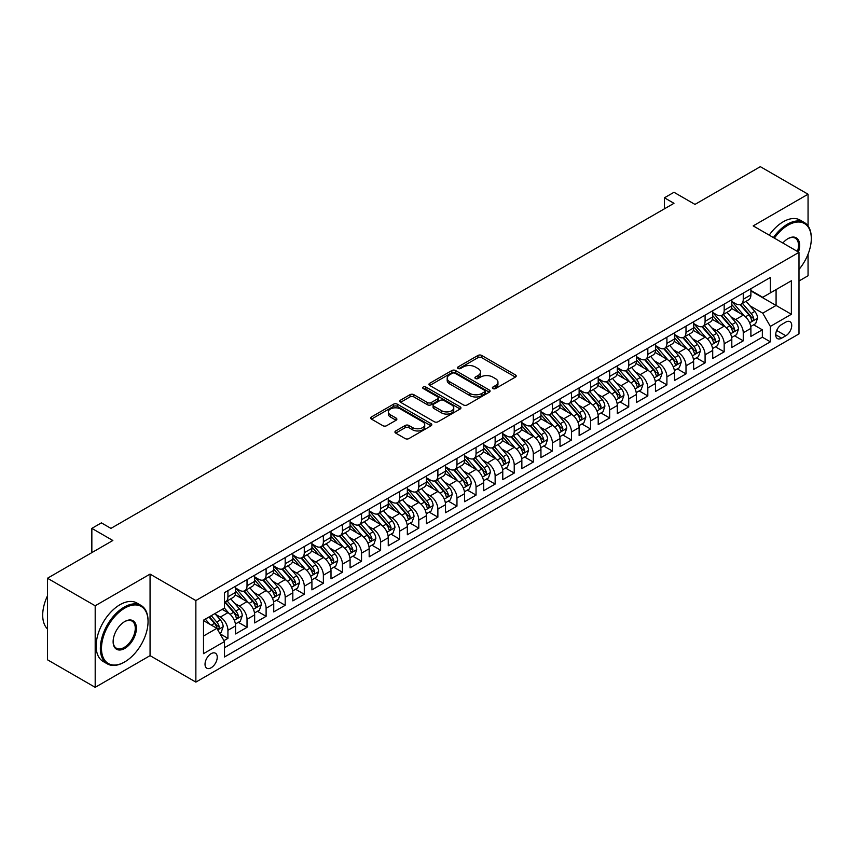<?xml version="1.0" encoding="UTF-8"?>
<svg xmlns="http://www.w3.org/2000/svg" width="854" height="854" viewBox="0 0 854 854"><rect width="100%" height="100%" fill="white"/><g stroke="black" fill="none" stroke-linecap="round" stroke-linejoin="round"><path stroke-width="1.28" d="M492.897 388.57A1.857 1.067 0 0 0 495.523 388.57L515.432 377.084A2.647 1.527 0 0 0 516.2 376.006A2.647 1.527 0 0 0 515.432 374.917L481.709 355.445A2.647 1.527 0 0 0 477.962 355.445L458.054 366.942A1.857 1.067 0 0 0 457.509 367.7A1.857 1.067 0 0 0 458.054 368.458A1.857 1.067 0 0 0 460.68 368.458L463.252 366.964A8.476 4.9 0 0 1 475.24 366.964L478.059 368.586A8.476 4.9 0 0 1 480.535 372.056A8.476 4.9 0 0 1 478.059 375.514L475.475 376.998A1.857 1.067 0 0 0 474.931 377.756A1.857 1.067 0 0 0 475.475 378.514A1.857 1.067 0 0 0 478.101 378.514L480.674 377.03A8.476 4.9 0 0 1 492.662 377.03L495.48 378.653A8.476 4.9 0 0 1 497.957 382.112A8.476 4.9 0 0 1 495.48 385.57L492.897 387.065A1.857 1.067 0 0 0 492.363 387.812A1.857 1.067 0 0 0 492.897 388.57L492.897 387.065M211.13 667.775A8.636 4.985 120 0 0 216.777 660.163A8.636 4.985 120 0 0 215.454 653.235A8.636 4.985 120 0 0 211.13 653.662A8.636 4.985 120 0 0 205.494 661.274A8.636 4.985 120 0 0 206.817 668.202A8.636 4.985 120 0 0 211.13 667.775M395.712 430.95A2.647 1.527 0 0 0 394.943 432.028A2.647 1.527 0 0 0 395.712 433.106L405.18 438.572A2.647 1.527 0 0 0 408.927 438.572L431.035 425.804A2.647 1.527 0 0 0 431.804 424.726A2.647 1.527 0 0 0 431.035 423.648L397.313 404.177A2.647 1.527 0 0 0 393.566 404.177L371.458 416.944A2.647 1.527 0 0 0 370.679 418.022A2.647 1.527 0 0 0 371.458 419.1L382.88 425.698A2.647 1.527 0 0 0 386.627 425.698L396.096 420.243A2.647 1.527 0 0 0 396.864 419.154A2.647 1.527 0 0 0 396.096 418.076L390.427 414.798A7.088 4.089 0 0 1 388.346 411.906A7.088 4.089 0 0 1 392.723 408.127A7.088 4.089 0 0 1 400.451 409.013L422.645 421.833A7.088 4.089 0 0 1 424.726 424.726A7.088 4.089 0 0 1 420.349 428.505A7.088 4.089 0 0 1 412.621 427.619L408.927 425.484A2.647 1.527 0 0 0 405.18 425.484L395.712 430.95L395.712 433.106M808.055 225.968L808.055 194.221L760.338 166.669L694.975 204.405L673.977 192.289L664.433 197.797L673.977 203.305L110.935 528.38L101.391 522.872L91.848 528.38L91.848 552.623M95.189 605.785L95.189 687.331L150.058 655.648L150.058 574.112L95.189 605.785L47.472 578.243L112.845 540.497L91.848 528.38M150.058 574.112L195.865 600.554L798.992 252.346L798.992 333.893L195.865 682.1L195.865 600.554M808.055 194.221L753.185 225.894L798.992 252.346M463.444 404.935A2.647 1.527 0 0 0 467.191 404.935L489.299 392.167A2.647 1.527 0 0 0 490.068 391.089A2.647 1.527 0 0 0 489.299 390.011L455.577 370.54A2.647 1.527 0 0 0 451.83 370.54L429.722 383.297A2.647 1.527 0 0 0 428.943 384.385A2.647 1.527 0 0 0 429.722 385.464L463.444 404.935M424 388.976A1.857 1.067 0 0 1 425.879 389.232L460.125 409.013L438.059 421.748A2.647 1.527 0 0 1 434.312 421.748L400.59 402.287L400.59 400.12A2.647 1.527 0 0 0 399.811 401.199A2.647 1.527 0 0 0 400.59 402.287M400.59 400.12L410.048 394.655A2.647 1.527 0 0 1 413.795 394.655L427.47 402.554A2.647 1.527 0 0 0 431.217 402.554L437.494 398.935A2.647 1.527 0 0 0 438.273 397.847A2.647 1.527 0 0 0 437.494 396.768L423.253 388.549A1.857 1.067 0 0 1 422.709 387.791A1.857 1.067 0 0 1 423.862 386.798A1.857 1.067 0 0 1 425.879 387.033L460.167 406.824A2.647 1.527 0 0 1 460.936 407.913A2.647 1.527 0 0 1 460.167 408.991L460.167 406.824M95.189 687.331L47.472 659.779L47.472 578.243M798.992 280.998L808.055 275.757L808.055 254.193M223.972 640.639L227.933 638.354L220.012 633.775M215.507 614.314L220.3 617.079A10.792 6.234 60 0 1 227.933 630.305L235.565 625.897L235.565 633.946L247.019 627.327L238.33 622.32M234.594 603.298L239.387 606.062A10.792 6.234 60 0 1 247.019 619.289L254.652 614.88L254.652 622.918L266.106 616.31L257.417 611.293M253.681 592.281L258.474 595.046A10.792 6.234 60 0 1 266.106 608.272L273.739 603.863L273.739 611.902L285.193 605.294L276.504 600.277M272.768 581.254L277.55 584.029A10.792 6.234 60 0 1 285.193 597.245L292.826 592.836L292.826 600.885L304.28 594.277L295.591 589.26M291.854 570.237L296.637 573.002A10.792 6.234 60 0 1 304.28 586.228L311.913 581.82L311.913 589.868L323.367 583.25L314.678 578.243M310.931 559.221L315.724 561.985A10.792 6.234 60 0 1 323.367 575.212L331 570.803L331 578.841L342.443 572.233L333.765 567.216M330.018 548.204L334.811 550.969A10.792 6.234 60 0 1 342.443 564.195L350.087 559.786L350.087 567.825L361.53 561.217L352.851 556.2M349.105 537.177L353.898 539.952A10.792 6.234 60 0 1 361.53 553.168L369.174 548.759L369.174 556.808L380.617 550.2L371.938 545.183M368.191 526.16L372.984 528.925A10.792 6.234 60 0 1 380.617 542.151L388.25 537.742L388.25 545.791L399.704 539.173L391.025 534.166M387.278 515.143L392.071 517.908A10.792 6.234 60 0 1 399.704 531.135L407.337 526.726L407.337 534.764L418.791 528.156L410.112 523.139M406.365 504.127L411.158 506.892A10.792 6.234 60 0 1 418.791 520.118L426.424 515.709L426.424 523.748L437.878 517.14L429.199 512.122M425.452 493.1L430.245 495.875A10.792 6.234 60 0 1 437.878 509.091L445.51 504.682L445.51 512.731L456.965 506.123L448.286 501.106M444.539 482.083L449.332 484.848A10.792 6.234 60 0 1 456.965 498.074L464.597 493.665L464.597 501.714L476.052 495.096L467.362 490.089M463.626 471.066L468.419 473.831A10.792 6.234 60 0 1 476.052 487.058L483.684 482.649L483.684 490.687L495.139 484.079L486.449 479.062M482.713 460.05L487.506 462.815A10.792 6.234 60 0 1 495.139 476.041L502.771 471.632L502.771 479.67L514.225 473.063L505.536 468.045M501.8 449.023L506.593 451.798A10.792 6.234 60 0 1 514.225 465.014L521.858 460.605L521.858 468.654L533.312 462.046L524.623 457.029M520.887 438.006L525.68 440.771A10.792 6.234 60 0 1 533.312 453.997L540.945 449.588L540.945 457.637L552.399 451.019L543.71 446.012M539.974 426.989L544.767 429.754A10.792 6.234 60 0 1 552.399 442.98L560.032 438.572L560.032 446.61L571.486 440.002L562.797 434.985M559.06 415.973L563.843 418.738A10.792 6.234 60 0 1 571.486 431.964L579.119 427.555L579.119 435.593L590.573 428.986L581.884 423.968M578.137 404.945L582.93 407.721A10.792 6.234 60 0 1 590.573 420.937L598.206 416.528L598.206 424.577L609.66 417.969L600.97 412.952M597.224 393.929L602.017 396.694A10.792 6.234 60 0 1 609.66 409.92L617.293 405.511L617.293 413.56L628.736 406.942L620.057 401.935M616.31 382.912L621.104 385.677A10.792 6.234 60 0 1 628.736 398.903L636.379 394.495L636.379 402.533L647.823 395.925L639.144 390.908M635.397 371.896L640.19 374.66A10.792 6.234 60 0 1 647.823 387.887L655.466 383.478L655.466 391.516L666.91 384.908L658.231 379.891M654.484 360.868L659.277 363.644A10.792 6.234 60 0 1 666.91 376.86L674.543 372.451L674.543 380.5L685.997 373.892L677.318 368.875M673.571 349.852L678.364 352.617A10.792 6.234 60 0 1 685.997 365.843L693.629 361.434L693.629 369.483L705.084 362.865L696.405 357.858M692.658 338.835L697.451 341.6A10.792 6.234 60 0 1 705.084 354.826L712.716 350.418L712.716 358.456L724.171 351.848L715.492 346.831M711.745 327.819L716.538 330.583A10.792 6.234 60 0 1 724.171 343.81L731.803 339.401L731.803 347.439L743.258 340.831L743.258 332.782A10.792 6.234 -120 0 0 735.625 319.567L730.832 316.791M734.579 335.814L743.258 340.831M235.565 625.897A10.792 6.234 -120 0 0 227.933 612.67L222.2 609.372M254.652 614.88A10.792 6.234 -120 0 0 247.019 601.654L235.213 594.843M273.739 603.863A10.792 6.234 -120 0 0 266.106 590.637L254.3 583.826M292.826 592.836A10.792 6.234 -120 0 0 285.193 579.62L273.387 572.799M311.913 581.82A10.792 6.234 -120 0 0 304.28 568.593L292.474 561.783M331 570.803A10.792 6.234 -120 0 0 323.367 557.577L311.561 550.766M350.087 559.786A10.792 6.234 -120 0 0 342.443 546.56L330.647 539.749M369.174 548.759A10.792 6.234 -120 0 0 361.53 535.543L349.734 528.722M388.25 537.742A10.792 6.234 -120 0 0 380.617 524.516L368.821 517.705M407.337 526.726A10.792 6.234 -120 0 0 399.704 513.5L387.908 506.689M426.424 515.709A10.792 6.234 -120 0 0 418.791 502.483L406.984 495.672M445.51 504.682A10.792 6.234 -120 0 0 437.878 491.466L426.071 484.645M464.597 493.665A10.792 6.234 -120 0 0 456.965 480.439L445.158 473.628M483.684 482.649A10.792 6.234 -120 0 0 476.052 469.422L464.245 462.612M502.771 471.632A10.792 6.234 -120 0 0 495.139 458.406L483.332 451.595M521.858 460.605A10.792 6.234 -120 0 0 514.225 447.389L502.419 440.568M540.945 449.588A10.792 6.234 -120 0 0 533.312 436.362L521.506 429.551M560.032 438.572A10.792 6.234 -120 0 0 552.399 425.345L540.593 418.535M579.119 427.555A10.792 6.234 -120 0 0 571.486 414.329L559.68 407.518M598.206 416.528A10.792 6.234 -120 0 0 590.573 403.312L578.766 396.491M617.293 405.511A10.792 6.234 -120 0 0 609.66 392.285L597.853 385.474M636.379 394.495A10.792 6.234 -120 0 0 628.736 381.268L616.94 374.458M655.466 383.478A10.792 6.234 -120 0 0 647.823 370.252L636.027 363.441M674.543 372.451A10.792 6.234 -120 0 0 666.91 359.235L655.114 352.414M693.629 361.434A10.792 6.234 -120 0 0 685.997 348.208L674.201 341.397M712.716 350.418A10.792 6.234 -120 0 0 705.084 337.191L693.277 330.381M731.803 339.401A10.792 6.234 -120 0 0 724.171 326.175L712.364 319.364M785.819 322.097L781.623 324.52A8.369 4.836 120 0 0 776.158 331.896A8.369 4.836 120 0 0 777.439 338.6A8.369 4.836 120 0 0 781.623 338.184L785.819 335.761A8.369 4.836 120 0 0 791.284 328.384A8.369 4.836 120 0 0 790.003 321.68A8.369 4.836 120 0 0 785.819 322.097M203.498 636.038L216.863 628.32L224.495 641.546L224.495 656.972L770.361 341.824L770.361 326.399L762.729 313.172L749.919 305.775M224.495 641.546L203.498 653.662L203.498 620.164L224.495 608.048L224.495 592.623L770.361 277.465L770.361 292.89L791.359 280.774L791.359 314.272L770.361 326.399M235.565 587.99L239.387 590.199A10.792 6.234 60 0 0 244.778 590.733L252.421 586.324A10.792 6.234 -120 0 0 254.652 581.382L254.652 575.212M254.652 576.973L258.474 579.172A10.792 6.234 60 0 0 263.865 579.706L271.497 575.308A10.792 6.234 -120 0 0 273.739 570.365L273.739 564.195M273.739 565.956L277.55 568.156A10.792 6.234 60 0 0 282.952 568.689L290.584 564.28A10.792 6.234 -120 0 0 292.826 559.338L292.826 553.168M292.826 554.929L296.637 557.139A10.792 6.234 60 0 0 302.038 557.673L309.671 553.264A10.792 6.234 -120 0 0 311.913 548.321L311.913 542.151M311.913 543.913L315.724 546.122A10.792 6.234 60 0 0 321.125 546.656L328.758 542.247A10.792 6.234 -120 0 0 331 537.305L331 531.135M331 532.896L334.811 535.095A10.792 6.234 60 0 0 340.212 535.629L347.845 531.231A10.792 6.234 -120 0 0 350.087 526.288L350.087 520.107M350.087 521.879L353.898 524.078A10.792 6.234 60 0 0 359.299 524.612L366.932 520.203A10.792 6.234 -120 0 0 369.174 515.261L369.174 509.091M369.174 510.852L372.984 513.062A10.792 6.234 60 0 0 378.386 513.596L386.019 509.187A10.792 6.234 -120 0 0 388.25 504.244L388.25 498.074M388.25 499.836L392.071 502.045A10.792 6.234 60 0 0 397.473 502.579L405.106 498.17A10.792 6.234 -120 0 0 407.337 493.228L407.337 487.058M407.337 488.819L411.158 491.018A10.792 6.234 60 0 0 416.56 491.552L424.192 487.154A10.792 6.234 -120 0 0 426.424 482.211L426.424 476.03M426.424 477.802L430.245 480.001A10.792 6.234 60 0 0 435.647 480.535L443.279 476.126A10.792 6.234 -120 0 0 445.51 471.184L445.51 465.014M445.51 466.775L449.332 468.985A10.792 6.234 60 0 0 454.734 469.519L462.366 465.11A10.792 6.234 -120 0 0 464.597 460.167L464.597 453.997M464.597 455.758L468.419 457.968A10.792 6.234 60 0 0 473.821 458.502L481.453 454.093A10.792 6.234 -120 0 0 483.684 449.151L483.684 442.98M483.684 444.742L487.506 446.941A10.792 6.234 60 0 0 492.897 447.475L500.54 443.077A10.792 6.234 -120 0 0 502.771 438.134L502.771 431.953M502.771 433.725L506.593 435.924A10.792 6.234 60 0 0 511.984 436.458L519.627 432.049A10.792 6.234 -120 0 0 521.858 427.107L521.858 420.937M521.858 422.698L525.68 424.908A10.792 6.234 60 0 0 531.071 425.441L538.703 421.033A10.792 6.234 -120 0 0 540.945 416.09L540.945 409.92M540.945 411.681L544.767 413.891A10.792 6.234 60 0 0 550.157 414.425L557.79 410.016A10.792 6.234 -120 0 0 560.032 405.074L560.032 398.903M560.032 400.665L563.843 402.864A10.792 6.234 60 0 0 569.244 403.398L576.877 398.999A10.792 6.234 -120 0 0 579.119 394.057L579.119 387.876M579.119 389.648L582.93 391.847A10.792 6.234 60 0 0 588.331 392.381L595.964 387.972A10.792 6.234 -120 0 0 598.206 383.03L598.206 376.86M598.206 378.621L602.017 380.831A10.792 6.234 60 0 0 607.418 381.364L615.051 376.956A10.792 6.234 -120 0 0 617.293 372.013L617.293 365.843M617.293 367.604L621.104 369.814A10.792 6.234 60 0 0 626.505 370.348L634.138 365.939A10.792 6.234 -120 0 0 636.379 360.996L636.379 354.826M636.379 356.588L640.19 358.787A10.792 6.234 60 0 0 645.592 359.32L653.225 354.922A10.792 6.234 -120 0 0 655.466 349.98L655.466 343.799M655.466 345.571L659.277 347.77A10.792 6.234 60 0 0 664.679 348.304L672.311 343.895A10.792 6.234 -120 0 0 674.543 338.953L674.543 332.782M674.543 334.544L678.364 336.754A10.792 6.234 60 0 0 683.766 337.287L691.398 332.879A10.792 6.234 -120 0 0 693.629 327.936L693.629 321.766M693.629 323.527L697.451 325.737A10.792 6.234 60 0 0 702.853 326.271L710.485 321.862A10.792 6.234 -120 0 0 712.716 316.919L712.716 310.749M712.716 312.511L716.538 314.71A10.792 6.234 60 0 0 721.94 315.243L729.572 310.845A10.792 6.234 -120 0 0 731.803 305.903L731.803 299.722M224.495 647.716L762.344 337.191L762.344 329.815L750.89 336.423L750.89 328.374A10.792 6.234 -120 0 0 743.258 315.158L731.451 308.337M731.803 301.494L735.625 303.693A10.792 6.234 -120 0 0 741.026 304.227A10.792 6.234 -120 0 0 743.258 299.284L743.258 293.114M741.026 304.227L748.659 299.818A10.792 6.234 -120 0 0 750.89 294.876L750.89 288.705M227.933 590.637L227.933 596.807A10.792 6.234 60 0 1 225.691 601.75A10.792 6.234 60 0 1 224.495 602.187M225.691 601.75L233.334 597.341A10.792 6.234 -120 0 0 235.565 592.398L235.565 586.228M247.019 579.62L247.019 585.791A10.792 6.234 60 0 1 244.778 590.733M266.106 568.593L266.106 574.763A10.792 6.234 60 0 1 263.865 579.706M285.193 557.577L285.193 563.747A10.792 6.234 60 0 1 282.952 568.689M304.28 546.56L304.28 552.73A10.792 6.234 60 0 1 302.038 557.673M323.367 535.543L323.367 541.714A10.792 6.234 60 0 1 321.125 546.656M342.443 524.516L342.443 530.686A10.792 6.234 60 0 1 340.212 535.629M361.53 513.5L361.53 519.67A10.792 6.234 60 0 1 359.299 524.612M380.617 502.483L380.617 508.653A10.792 6.234 60 0 1 378.386 513.596M399.704 491.466L399.704 497.636A10.792 6.234 60 0 1 397.473 502.579M418.791 480.439L418.791 486.609A10.792 6.234 60 0 1 416.56 491.552M437.878 469.422L437.878 475.593A10.792 6.234 60 0 1 435.647 480.535M456.965 458.406L456.965 464.576A10.792 6.234 60 0 1 454.734 469.519M476.052 447.389L476.052 453.559A10.792 6.234 60 0 1 473.821 458.502M495.139 436.362L495.139 442.532A10.792 6.234 60 0 1 492.897 447.475M514.225 425.345L514.225 431.516A10.792 6.234 60 0 1 511.984 436.458M533.312 414.329L533.312 420.499A10.792 6.234 60 0 1 531.071 425.441M552.399 403.312L552.399 409.482A10.792 6.234 60 0 1 550.157 414.425M571.486 392.285L571.486 398.455A10.792 6.234 60 0 1 569.244 403.398M590.573 381.268L590.573 387.438A10.792 6.234 60 0 1 588.331 392.381M609.66 370.252L609.66 376.422A10.792 6.234 60 0 1 607.418 381.364M628.736 359.235L628.736 365.405A10.792 6.234 60 0 1 626.505 370.348M647.823 348.208L647.823 354.378A10.792 6.234 60 0 1 645.592 359.32M666.91 337.191L666.91 343.361A10.792 6.234 60 0 1 664.679 348.304M685.997 326.175L685.997 332.345A10.792 6.234 60 0 1 683.766 337.287M705.084 315.158L705.084 321.328A10.792 6.234 60 0 1 702.853 326.271M724.171 304.131L724.171 310.301A10.792 6.234 60 0 1 721.94 315.243M724.171 343.81L724.171 351.848M705.084 354.826L705.084 362.865M685.997 365.843L685.997 373.892M666.91 376.86L666.91 384.908M647.823 387.887L647.823 395.925M628.736 398.903L628.736 406.942M609.66 409.92L609.66 417.969M590.573 420.937L590.573 428.986M571.486 431.964L571.486 440.002M552.399 442.98L552.399 451.019M533.312 453.997L533.312 462.046M514.225 465.014L514.225 473.063M495.139 476.041L495.139 484.079M476.052 487.058L476.052 495.096M456.965 498.074L456.965 506.123M437.878 509.091L437.878 517.14M418.791 520.118L418.791 528.156M399.704 531.135L399.704 539.173M380.617 542.151L380.617 550.2M361.53 553.168L361.53 561.217M342.443 564.195L342.443 572.233M323.367 575.212L323.367 583.25M304.28 586.228L304.28 594.277M285.193 597.245L285.193 605.294M266.106 608.272L266.106 616.31M247.019 619.289L247.019 627.327M227.933 630.305L227.933 638.354M216.863 628.32L203.498 620.612M762.729 313.172L776.083 305.454L776.083 289.591L791.359 280.774M750.89 290.915L791.359 314.272M750.89 290.467L762.729 297.299L770.361 292.89M150.058 655.648L195.865 682.1M664.433 197.797L664.433 208.814M753.655 324.798L762.344 329.815M762.344 337.191L770.361 341.824M493.644 388.837L495.48 387.78A8.476 4.9 0 0 0 497.957 384.311L497.957 382.112M480.535 372.056L480.535 374.255A8.476 4.9 0 0 1 478.059 377.714L476.222 378.781M515.389 377.105L481.709 357.655A2.647 1.527 0 0 0 477.962 357.655L458.801 368.714M489.257 392.189L455.577 372.739A2.647 1.527 0 0 0 451.83 372.739L429.754 385.485M484.613 391.847A1.857 1.067 0 0 0 485.157 391.089A1.857 1.067 0 0 0 484.613 390.331L455.011 373.241A1.857 1.067 0 0 0 452.385 373.241L449.674 374.81A8.476 4.9 0 0 0 447.186 378.269A8.476 4.9 0 0 0 449.674 381.738L469.903 393.416A8.476 4.9 0 0 0 481.891 393.416L484.613 391.847L484.613 394.046A1.857 1.067 0 0 0 485.157 393.288L485.157 391.089M447.186 378.269L447.186 380.478A8.476 4.9 0 0 0 449.674 383.937L449.674 381.738M484.613 394.046L481.891 395.615A8.476 4.9 0 0 1 469.903 395.615L449.674 383.937M400.622 402.309L410.048 396.864L410.048 394.655M438.273 397.847L438.273 400.056A2.647 1.527 0 0 1 437.494 401.134L431.217 404.753A2.647 1.527 0 0 1 427.47 404.753L413.795 396.864A2.647 1.527 0 0 0 410.048 396.864M441.667 410.742A7.088 4.089 0 0 0 449.385 411.639A7.088 4.089 0 0 0 453.762 407.849A7.088 4.089 0 0 0 451.681 404.956L443.866 400.441A2.647 1.527 0 0 0 440.12 400.441L433.843 404.07A2.647 1.527 0 0 0 433.063 405.148A2.647 1.527 0 0 0 433.843 406.226L441.667 410.742L441.667 412.952A7.088 4.089 0 0 0 449.385 413.838A7.088 4.089 0 0 0 453.762 410.059L453.762 407.849M433.063 405.148L433.063 407.358A2.647 1.527 0 0 0 433.843 408.436L433.843 406.226M441.667 412.952L433.843 408.436M424.726 424.726L424.726 426.936A7.088 4.089 0 0 1 420.349 430.715A7.088 4.089 0 0 1 412.621 429.829L408.927 427.683A2.647 1.527 0 0 0 405.18 427.683L395.754 433.127M388.346 411.906L388.346 414.115A7.088 4.089 0 0 0 390.427 417.008L390.427 414.798M396.053 420.264L390.427 417.008M430.992 425.826L397.313 406.376A2.647 1.527 0 0 0 393.566 406.376L371.49 419.122M750.73 326.484L755.662 323.634L757.573 318.126A7.152 4.131 -120 0 0 754.787 311.411L746.065 301.313M744.314 315.852L733.981 303.875A20.645 11.924 -120 0 0 731.803 301.611M738.646 312.489L732.86 305.796A17.144 9.896 -120 0 0 731.803 304.643M740.044 304.622L748.873 314.827A7.152 4.131 60 0 1 751.424 319.759C752.491 321.2 753.26 320.752 753.708 318.435A7.152 4.131 -120 0 0 751.157 313.503L742.436 303.405M740.567 304.451L750.047 315.425A3.64 2.103 60 0 1 750.965 316.845L753.708 318.435M751.424 319.759L751.936 320.602M798.992 269.448A32.932 19.012 120 0 0 811.3 238.629A32.932 19.012 120 0 0 788.018 225.178A32.932 19.012 120 0 0 774.386 238.138M773.404 237.572A33.744 19.482 -60 0 1 787.441 224.186A33.744 19.482 -60 0 1 804.308 222.52A33.744 19.482 -60 0 1 811.3 237.967A33.744 19.482 -60 0 1 811.3 238.298M782.84 243.016A16.461 9.511 -60 0 1 788.018 238.629L788.018 238.629A16.461 9.511 -60 0 1 798.447 252.026M769.208 235.149A33.744 19.482 -60 0 1 783.246 221.762A33.744 19.482 -60 0 1 800.113 220.097L804.308 222.52M797.444 251.45A15.66 9.042 120 0 0 795.266 238.181A15.66 9.042 120 0 0 787.73 238.8M124.769 661.882A32.932 19.012 120 0 0 124.769 661.871A32.932 19.012 120 0 0 148.052 621.541A32.932 19.012 120 0 0 124.769 608.101A32.932 19.012 120 0 0 101.487 648.432A32.932 19.012 120 0 0 124.769 661.882L124.193 662.202A33.744 19.482 -60 0 1 107.326 663.878A33.744 19.482 -60 0 1 102.16 636.838A33.744 19.482 -60 0 1 124.193 607.109A33.744 19.482 -60 0 1 141.07 605.443A33.744 19.482 -60 0 1 148.052 620.879A33.744 19.482 -60 0 1 148.052 621.221M124.769 648.432A16.461 9.511 -60 0 1 113.123 641.706A16.461 9.511 -60 0 1 124.769 621.541L124.769 621.541A16.461 9.511 -60 0 1 136.416 628.266A16.461 9.511 -60 0 1 124.769 648.432M113.134 641.375A15.66 9.042 120 0 0 116.368 648.218A15.66 9.042 120 0 0 124.193 647.439A15.66 9.042 120 0 0 134.43 633.647A15.66 9.042 120 0 0 132.028 621.104A15.66 9.042 120 0 0 124.481 621.712M107.326 663.878L103.131 661.455A33.744 19.482 -60 0 1 97.954 634.415A33.744 19.482 -60 0 1 119.998 604.685A33.744 19.482 -60 0 1 136.864 603.02L141.07 605.443M47.472 628.928A33.744 19.482 -60 0 1 47.472 595.868M731.643 337.501L736.575 334.661L738.486 329.153A7.152 4.131 -120 0 0 735.7 322.428L726.978 312.34M725.227 326.868L714.894 314.902A20.645 11.924 -120 0 0 712.716 312.628M719.559 323.517L713.773 316.813A17.144 9.896 -120 0 0 712.716 315.66M720.968 315.638L729.786 325.844A7.152 4.131 60 0 1 732.337 330.776C733.405 332.217 734.173 331.768 734.621 329.452A7.152 4.131 -120 0 0 732.07 324.531L723.349 314.432M721.481 315.468L730.96 326.441A3.64 2.103 60 0 1 731.878 327.872L734.621 329.452M732.337 330.776L732.849 331.619M712.556 348.528L717.488 345.678L719.399 340.17A7.152 4.131 -120 0 0 716.613 333.455L707.891 323.356M706.151 337.896L695.807 325.918A20.645 11.924 -120 0 0 693.629 323.645M700.472 334.533L694.686 327.829A17.144 9.896 -120 0 0 693.629 326.687M701.881 326.655L710.699 336.871A7.152 4.131 60 0 1 713.25 341.792C714.318 343.233 715.086 342.796 715.535 340.468A7.152 4.131 -120 0 0 712.983 335.547L704.262 325.449M702.394 326.484L711.873 337.458A3.64 2.103 60 0 1 712.791 338.889L715.535 340.468M713.25 341.792L713.763 342.646M693.469 359.545L698.401 356.694L700.312 351.186A7.152 4.131 -120 0 0 697.526 344.472L688.804 334.373M687.064 348.912L676.72 336.935A20.645 11.924 -120 0 0 674.543 334.661M681.385 345.55L675.599 338.857A17.144 9.896 -120 0 0 674.543 337.704M682.794 337.672L691.612 347.888A7.152 4.131 60 0 1 694.163 352.819C695.241 354.25 695.999 353.812 696.448 351.496A7.152 4.131 -120 0 0 693.896 346.564L685.186 336.465M683.307 337.511L692.786 348.485A3.64 2.103 60 0 1 693.704 349.905L696.448 351.496M694.163 352.819L694.686 353.663M674.382 370.561L679.314 367.722L681.225 362.203A7.152 4.131 -120 0 0 678.439 355.488L669.717 345.39M667.977 359.929L657.633 347.952A20.645 11.924 -120 0 0 655.466 345.689M662.298 356.566L656.512 349.873A17.144 9.896 -120 0 0 655.466 348.72M663.707 348.699L672.525 358.904A7.152 4.131 60 0 1 675.076 363.836C676.154 365.277 676.912 364.829 677.361 362.512A7.152 4.131 -120 0 0 674.82 357.58L666.099 347.493M664.22 348.528L673.699 359.502A3.64 2.103 60 0 1 674.617 360.922L677.361 362.512M675.076 363.836L675.599 364.679M655.306 381.589L660.238 378.738L662.138 373.23A7.152 4.131 -120 0 0 659.352 366.505L650.631 356.417M648.891 370.946L638.546 358.979A20.645 11.924 -120 0 0 636.379 356.705M643.211 367.594L637.436 360.89A17.144 9.896 -120 0 0 636.379 359.737M644.621 359.715L653.438 369.921A7.152 4.131 60 0 1 655.989 374.853C657.068 376.294 657.826 375.845 658.285 373.529A7.152 4.131 -120 0 0 655.733 368.608L647.012 358.509M645.133 359.545L654.612 370.519A3.64 2.103 60 0 1 655.53 371.949L658.285 373.529M655.989 374.853L656.512 375.696M636.219 392.605L641.151 389.755L643.051 384.247A7.152 4.131 -120 0 0 640.265 377.532L631.544 367.433M629.804 381.973L619.46 369.995A20.645 11.924 -120 0 0 617.293 367.722M624.125 378.61L618.349 371.906A17.144 9.896 -120 0 0 617.293 370.764M625.534 370.732L634.351 380.948A7.152 4.131 60 0 1 636.903 385.869C637.981 387.31 638.739 386.873 639.198 384.546A7.152 4.131 -120 0 0 636.646 379.624L627.925 369.526M626.046 370.561L635.525 381.535A3.64 2.103 60 0 1 636.443 382.966L639.198 384.546M636.903 385.869L637.426 386.723M617.132 403.622L622.064 400.772L623.964 395.263A7.152 4.131 -120 0 0 621.178 388.549L612.467 378.45M610.717 392.989L600.373 381.012A20.645 11.924 -120 0 0 598.206 378.738M605.048 389.627L599.262 382.934A17.144 9.896 -120 0 0 598.206 381.781M606.447 381.749L615.264 391.965A7.152 4.131 60 0 1 617.816 396.896C618.894 398.327 619.652 397.889 620.111 395.573A7.152 4.131 -120 0 0 617.559 390.641L608.838 380.542M606.97 381.589L616.439 392.562A3.64 2.103 60 0 1 617.357 393.982L620.111 395.573M617.816 396.896L618.339 397.74M598.046 414.638L602.977 411.799L604.878 406.28A7.152 4.131 -120 0 0 602.102 399.565L593.381 389.467M591.63 404.006L581.286 392.029A20.645 11.924 -120 0 0 579.119 389.766M585.961 400.643L580.176 393.95A17.144 9.896 -120 0 0 579.119 392.797M587.36 392.776L596.177 402.981A7.152 4.131 60 0 1 598.729 407.913C599.807 409.354 600.565 408.906 601.024 406.589A7.152 4.131 -120 0 0 598.473 401.658L589.751 391.57M587.883 392.605L597.352 403.579A3.64 2.103 60 0 1 598.27 404.999L601.024 406.589M598.729 407.913L599.252 408.756M578.959 425.666L583.89 422.815L585.801 417.307A7.152 4.131 -120 0 0 583.015 410.582L574.294 400.494M572.543 415.023L562.199 403.056A20.645 11.924 -120 0 0 560.032 400.782M566.875 411.671L561.089 404.967A17.144 9.896 -120 0 0 560.032 403.814M568.273 403.793L577.091 413.998A7.152 4.131 60 0 1 579.642 418.93C580.72 420.371 581.478 419.922 581.937 417.606A7.152 4.131 -120 0 0 579.386 412.685L570.664 402.586M568.796 403.622L578.265 414.596A3.64 2.103 60 0 1 579.193 416.026L581.937 417.606M579.642 418.93L580.165 419.773M559.872 436.682L564.804 433.832L566.714 428.324A7.152 4.131 -120 0 0 563.928 421.609L555.207 411.511M553.456 426.05L543.112 414.073A20.645 11.924 -120 0 0 540.945 411.799M547.788 422.687L542.002 415.983A17.144 9.896 -120 0 0 540.945 414.841M549.186 414.809L558.004 425.025A7.152 4.131 60 0 1 560.555 429.946C561.633 431.387 562.402 430.95 562.85 428.623A7.152 4.131 -120 0 0 560.299 423.701L551.577 413.603M549.709 414.638L559.189 425.612A3.64 2.103 60 0 1 560.107 427.043L562.85 428.623M560.555 429.946L561.078 430.8M540.785 447.699L545.717 444.849L547.627 439.34A7.152 4.131 -120 0 0 544.841 432.626L536.12 422.527M534.369 437.067L524.025 425.089A20.645 11.924 -120 0 0 521.858 422.815M528.701 433.704L522.915 427.011A17.144 9.896 -120 0 0 521.858 425.858M530.099 425.826L538.917 436.042A7.152 4.131 60 0 1 541.468 440.974C542.546 442.404 543.315 441.966 543.763 439.65A7.152 4.131 -120 0 0 541.212 434.718L532.49 424.619M530.622 425.666L540.102 436.64A3.64 2.103 60 0 1 541.02 438.059L543.763 439.65M541.468 440.974L541.991 441.817M521.698 458.715L526.63 455.876L528.541 450.357A7.152 4.131 -120 0 0 525.754 443.642L517.033 433.544M515.282 448.083L504.938 436.106A20.645 11.924 -120 0 0 502.771 433.843M509.614 444.72L503.828 438.027A17.144 9.896 -120 0 0 502.771 436.874M511.012 436.853L519.84 447.058A7.152 4.131 60 0 1 522.381 451.99C523.459 453.431 524.228 452.983 524.676 450.666A7.152 4.131 -120 0 0 522.125 445.735L513.403 435.647M511.535 436.682L521.015 447.656A3.64 2.103 60 0 1 521.933 449.076L524.676 450.666M522.381 451.99L522.904 452.833M502.611 469.743L507.543 466.892L509.454 461.384A7.152 4.131 -120 0 0 506.668 454.659L497.946 444.571M496.195 459.1L485.851 447.133A20.645 11.924 -120 0 0 483.684 444.859M490.527 455.748L484.741 449.044A17.144 9.896 -120 0 0 483.684 447.891M491.925 447.87L500.754 458.075A7.152 4.131 60 0 1 503.294 463.007C504.372 464.448 505.141 464 505.589 461.683A7.152 4.131 -120 0 0 503.038 456.762L494.317 446.663M492.448 447.699L501.928 458.673A3.64 2.103 60 0 1 502.846 460.103L505.589 461.683M503.294 463.007L503.817 463.85M483.524 480.759L488.456 477.909L490.367 472.401A7.152 4.131 -120 0 0 487.581 465.686L478.859 455.588M477.108 470.127L466.775 458.15A20.645 11.924 -120 0 0 464.597 455.876M471.44 466.764L465.654 460.06A17.144 9.896 -120 0 0 464.597 458.918M472.838 458.886L481.667 469.102A7.152 4.131 60 0 1 484.218 474.023C485.285 475.464 486.054 475.027 486.502 472.7A7.152 4.131 -120 0 0 483.951 467.778L475.23 457.68M473.362 458.715L482.841 469.689A3.64 2.103 60 0 1 483.759 471.12L486.502 472.7M484.218 474.023L484.73 474.877M464.437 491.776L469.369 488.926L471.28 483.417A7.152 4.131 -120 0 0 468.494 476.703L459.772 466.604M458.022 481.144L447.688 469.166A20.645 11.924 -120 0 0 445.51 466.892M452.353 477.781L446.567 471.088A17.144 9.896 -120 0 0 445.51 469.935M453.752 469.903L462.58 480.119A7.152 4.131 60 0 1 465.131 485.051C466.199 486.481 466.967 486.043 467.416 483.727A7.152 4.131 -120 0 0 464.864 478.795L456.143 468.697M454.275 469.743L463.754 480.717A3.64 2.103 60 0 1 464.672 482.136L467.416 483.727M465.131 485.051L465.643 485.894M445.35 502.792L450.282 499.953L452.193 494.434A7.152 4.131 -120 0 0 449.407 487.719L440.685 477.621M438.935 492.16L428.601 480.183A20.645 11.924 -120 0 0 426.424 477.92M433.266 488.798L427.48 482.104A17.144 9.896 -120 0 0 426.424 480.951M434.675 480.93L443.493 491.135A7.152 4.131 60 0 1 446.044 496.067C447.112 497.508 447.88 497.06 448.329 494.744A7.152 4.131 -120 0 0 445.777 489.812L437.056 479.724M435.188 480.759L444.667 491.733A3.64 2.103 60 0 1 445.585 493.153L448.329 494.744M446.044 496.067L446.557 496.911M426.263 513.82L431.195 510.97L433.106 505.461A7.152 4.131 -120 0 0 430.32 498.736L421.598 488.648M419.858 503.177L409.514 491.21A20.645 11.924 -120 0 0 407.337 488.936M414.179 499.825L408.393 493.121A17.144 9.896 -120 0 0 407.337 491.968M415.588 491.947L424.406 502.152A7.152 4.131 60 0 1 426.957 507.084C428.025 508.525 428.793 508.087 429.242 505.76A7.152 4.131 -120 0 0 426.69 500.839L417.98 490.74M416.101 491.776L425.58 502.75A3.64 2.103 60 0 1 426.498 504.18L429.242 505.76M426.957 507.084L427.48 507.927M407.177 524.836L412.108 521.986L414.019 516.478A7.152 4.131 -120 0 0 411.233 509.763L402.512 499.665M400.772 514.204L390.427 502.227A20.645 11.924 -120 0 0 388.25 499.953M395.092 510.841L389.307 504.138A17.144 9.896 -120 0 0 388.25 502.995M396.502 502.963L405.319 513.179A7.152 4.131 60 0 1 407.87 518.1C408.949 519.542 409.706 519.104 410.155 516.777A7.152 4.131 -120 0 0 407.604 511.856L398.893 501.757M397.014 502.792L406.493 513.766A3.64 2.103 60 0 1 407.411 515.197L410.155 516.777M407.87 518.1L408.393 518.954M388.09 535.853L393.021 533.003L394.932 527.494A7.152 4.131 -120 0 0 392.146 520.78L383.425 510.681M381.685 525.221L371.341 513.243A20.645 11.924 -120 0 0 369.174 510.97M376.006 521.858L370.22 515.165A17.144 9.896 -120 0 0 369.174 514.012M377.415 513.98L386.232 524.196A7.152 4.131 60 0 1 388.783 529.128C389.862 530.558 390.62 530.12 391.068 527.804A7.152 4.131 -120 0 0 388.527 522.872L379.806 512.774M377.927 513.82L387.406 524.794A3.64 2.103 60 0 1 388.324 526.213L391.068 527.804M388.783 529.128L389.307 529.971M369.013 546.87L373.945 544.03L375.845 538.511A7.152 4.131 -120 0 0 373.059 531.796L364.338 521.698M362.598 536.237L352.254 524.26A20.645 11.924 -120 0 0 350.087 521.997M356.919 532.875L351.143 526.181A17.144 9.896 -120 0 0 350.087 525.029M358.328 525.007L367.145 535.212A7.152 4.131 60 0 1 369.697 540.144C370.775 541.585 371.533 541.137 371.992 538.821A7.152 4.131 -120 0 0 369.44 533.889L360.719 523.801M358.84 524.836L368.32 535.81A3.64 2.103 60 0 1 369.238 537.23L371.992 538.821M369.697 540.144L370.22 540.988M349.926 557.897L354.858 555.047L356.758 549.538A7.152 4.131 -120 0 0 353.972 542.813L345.262 532.725M343.511 547.254L333.167 535.287A20.645 11.924 -120 0 0 331 533.013M337.842 543.902L332.057 537.198A17.144 9.896 -120 0 0 331 536.045M339.241 536.024L348.058 546.229A7.152 4.131 60 0 1 350.61 551.161C351.688 552.602 352.446 552.164 352.905 549.837A7.152 4.131 -120 0 0 350.353 544.916L341.632 534.817M339.753 535.853L349.233 546.827A3.64 2.103 60 0 1 350.151 548.257L352.905 549.837M350.61 551.161L351.133 552.015M330.84 568.913L335.771 566.063L337.672 560.555A7.152 4.131 -120 0 0 334.885 553.84L326.175 543.742M324.424 558.281L314.08 546.304A20.645 11.924 -120 0 0 311.913 544.03M318.755 554.919L312.97 548.215A17.144 9.896 -120 0 0 311.913 547.072M320.154 547.04L328.971 557.256A7.152 4.131 60 0 1 331.523 562.178C332.601 563.619 333.359 563.181 333.818 560.854A7.152 4.131 -120 0 0 331.267 555.933L322.545 545.834M320.677 546.87L330.146 557.843A3.64 2.103 60 0 1 331.064 559.274L333.818 560.854M331.523 562.178L332.046 563.032M311.753 579.93L316.685 577.08L318.585 571.572A7.152 4.131 -120 0 0 315.809 564.857L307.088 554.758M305.337 569.298L294.993 557.32A20.645 11.924 -120 0 0 292.826 555.057M299.669 565.935L293.883 559.242A17.144 9.896 -120 0 0 292.826 558.089M301.067 558.057L309.885 568.273A7.152 4.131 60 0 1 312.436 573.205C313.514 574.635 314.272 574.198 314.731 571.881A7.152 4.131 -120 0 0 312.18 566.949L303.458 556.851M301.59 557.897L311.059 568.871A3.64 2.103 60 0 1 311.977 570.291L314.731 571.881M312.436 573.205L312.959 574.048M292.666 590.947L297.598 588.107L299.508 582.588A7.152 4.131 -120 0 0 296.722 575.874L288.001 565.775M286.25 580.314L275.906 568.337A20.645 11.924 -120 0 0 273.739 566.074M280.582 576.952L274.796 570.259A17.144 9.896 -120 0 0 273.739 569.106M281.98 569.084L290.798 579.29A7.152 4.131 60 0 1 293.349 584.221C294.427 585.663 295.185 585.214 295.644 582.898A7.152 4.131 -120 0 0 293.093 577.966L284.371 567.878M282.503 568.913L291.983 579.887A3.64 2.103 60 0 1 292.901 581.307L295.644 582.898M293.349 584.221L293.872 585.065M273.579 601.974L278.511 599.124L280.422 593.615A7.152 4.131 -120 0 0 277.635 586.89L268.914 576.802M267.163 591.331L256.819 579.364A20.645 11.924 -120 0 0 254.652 577.091M261.495 587.979L255.709 581.275A17.144 9.896 -120 0 0 254.652 580.122M262.893 580.101L271.711 590.306A7.152 4.131 60 0 1 274.262 595.238C275.34 596.679 276.109 596.241 276.557 593.914A7.152 4.131 -120 0 0 274.006 588.993L265.284 578.895M263.416 579.93L272.896 590.904A3.64 2.103 60 0 1 273.814 592.334L276.557 593.914M274.262 595.238L274.785 596.092M254.492 612.991L259.424 610.14L261.335 604.632A7.152 4.131 -120 0 0 258.548 597.917L249.827 587.819M248.076 602.358L237.732 590.381A20.645 11.924 -120 0 0 235.565 588.107M242.408 598.996L236.622 592.292A17.144 9.896 -120 0 0 235.565 591.149M243.806 591.117L252.624 601.333A7.152 4.131 60 0 1 255.175 606.255C256.253 607.696 257.022 607.258 257.47 604.931A7.152 4.131 -120 0 0 254.919 600.01L246.198 589.911M244.329 590.947L253.809 601.921A3.64 2.103 60 0 1 254.727 603.351L257.47 604.931M255.175 606.255L255.698 607.109M235.405 624.007L240.337 621.157L242.248 615.649A7.152 4.131 -120 0 0 239.462 608.934L230.74 598.835M228.989 613.375L224.431 608.091M223.321 610.012L222.574 609.158M224.719 602.134L233.548 612.35A7.152 4.131 60 0 1 236.088 617.282C237.166 618.712 237.935 618.275 238.383 615.958A7.152 4.131 -120 0 0 235.832 611.026L227.111 600.928M225.242 601.974L234.722 612.948A3.64 2.103 60 0 1 235.64 614.368L238.383 615.958M236.088 617.282L236.611 618.125M219.627 633.113L221.25 632.184L223.161 626.665A7.152 4.131 -120 0 0 220.375 619.951L214.888 613.599M209.764 624.221L205.344 619.107M204.234 621.029L203.498 620.185M208.963 617.015L214.461 623.367A7.152 4.131 60 0 1 217.012 628.298C218.08 629.74 218.848 629.291 219.297 626.975A7.152 4.131 -120 0 0 216.745 622.043L211.258 615.691M209.411 616.759L215.635 623.964A3.64 2.103 60 0 1 216.553 625.384L219.297 626.975M217.012 628.298L217.524 629.142M220.3 617.079L227.933 612.67M239.387 606.062L247.019 601.654M258.474 595.046L266.106 590.637M277.55 584.029L285.193 579.62M296.637 573.002L304.28 568.593M315.724 561.985L323.367 557.577M334.811 550.969L342.443 546.56M353.898 539.952L361.53 535.543M372.984 528.925L380.617 524.516M392.071 517.908L399.704 513.5M411.158 506.892L418.791 502.483M430.245 495.875L437.878 491.466M449.332 484.848L456.965 480.439M468.419 473.831L476.052 469.422M487.506 462.815L495.139 458.406M506.593 451.798L514.225 447.389M525.68 440.771L533.312 436.362M544.767 429.754L552.399 425.345M563.843 418.738L571.486 414.329M582.93 407.721L590.573 403.312M602.017 396.694L609.66 392.285M621.104 385.677L628.736 381.268M640.19 374.66L647.823 370.252M659.277 363.644L666.91 359.235M678.364 352.617L685.997 348.208M697.451 341.6L705.084 337.191M716.538 330.583L724.171 326.175M735.625 319.567L743.258 315.158M743.258 299.284L750.89 294.876M227.933 596.807L235.565 592.398M247.019 585.791L254.652 581.382M266.106 574.763L273.739 570.365M285.193 563.747L292.826 559.338M304.28 552.73L311.913 548.321M323.367 541.714L331 537.305M342.443 530.686L350.087 526.288M361.53 519.67L369.174 515.261M380.617 508.653L388.25 504.244M399.704 497.636L407.337 493.228M418.791 486.609L426.424 482.211M437.878 475.593L445.51 471.184M456.965 464.576L464.597 460.167M476.052 453.559L483.684 449.151M495.139 442.532L502.771 438.134M514.225 431.516L521.858 427.107M533.312 420.499L540.945 416.09M552.399 409.482L560.032 405.074M571.486 398.455L579.119 394.057M590.573 387.438L598.206 383.03M609.66 376.422L617.293 372.013M628.736 365.405L636.379 360.996M647.823 354.378L655.466 349.98M666.91 343.361L674.543 338.953M685.997 332.345L693.629 327.936M705.084 321.328L712.716 316.919M724.171 310.301L731.803 305.903M743.258 332.782L750.89 328.374M776.67 330.477L785.819 335.761M775.71 334.768L781.623 338.184M495.48 387.78L495.48 385.57M475.475 378.514L475.475 376.998M478.059 377.714L478.059 375.514M458.054 368.458L458.054 366.942M477.962 357.655L477.962 355.445M481.709 357.655L481.709 355.445M515.432 377.084L515.432 374.917M429.722 385.464L429.722 383.297M451.83 372.739L451.83 370.54M455.577 372.739L455.577 370.54M489.299 392.167L489.299 390.011M469.903 395.615L469.903 393.416M481.891 395.615L481.891 393.416M413.795 396.864L413.795 394.655M427.47 404.753L427.47 402.554M431.217 404.753L431.217 402.554M437.494 401.134L437.494 398.935M425.879 389.232L425.879 387.033M405.18 427.683L405.18 425.484M408.927 427.683L408.927 425.484M412.621 429.829L412.621 427.619M396.096 420.243L396.096 418.076M371.458 419.1L371.458 416.944M393.566 406.376L393.566 404.177M397.313 406.376L397.313 404.177M431.035 425.804L431.035 423.648M749.641 322.823L757.53 318.264M733.981 303.875L734.963 303.309M751.157 313.503L754.787 311.411M745.457 316.802L748.873 314.827M730.554 333.839L738.443 329.292M714.894 314.902L715.876 314.325M732.07 324.531L735.7 322.428M726.37 327.819L729.786 325.844M711.467 344.856L719.356 340.308M695.807 325.918L696.789 325.353M712.983 335.547L716.613 333.455M707.283 338.835L710.699 336.871M692.38 355.872L700.269 351.325M676.72 336.935L677.702 336.369M693.896 346.564L697.526 344.472M688.196 349.852L691.612 347.888M673.294 366.9L681.182 362.342M657.633 347.952L658.615 347.386M674.82 357.58L678.439 355.488M669.109 360.879L672.525 358.904M654.207 377.916L662.096 373.369M638.546 358.979L639.529 358.402M655.733 368.608L659.352 366.505M650.022 371.896L653.438 369.921M635.12 388.933L643.009 384.385M619.46 369.995L620.442 369.43M636.646 379.624L640.265 377.532M630.946 382.912L634.351 380.948M616.033 399.95L623.922 395.402M600.373 381.012L601.355 380.446M617.559 390.641L621.178 388.549M611.859 393.929L615.264 391.965M596.957 410.977L604.835 406.419M581.286 392.029L582.268 391.463M598.473 401.658L602.102 399.565M592.772 404.956L596.177 402.981M577.87 421.993L585.748 417.446M562.199 403.056L563.181 402.48M579.386 412.685L583.015 410.582M573.685 415.973L577.091 413.998M558.783 433.01L566.661 428.462M543.112 414.073L544.094 413.507M560.299 423.701L563.928 421.609M554.598 426.989L558.004 425.025M539.696 444.027L547.574 439.479M524.025 425.089L525.007 424.523M541.212 434.718L544.841 432.626M535.511 438.006L538.917 436.042M520.609 455.054L528.487 450.496M504.938 436.106L505.92 435.54M522.125 445.735L525.754 443.642M516.424 449.033L519.84 447.058M501.522 466.07L509.4 461.523M485.851 447.133L486.844 446.557M503.038 456.762L506.668 454.659M497.338 460.05L500.754 458.075M482.435 477.087L490.313 472.54M466.775 458.15L467.757 457.584M483.951 467.778L487.581 465.686M478.251 471.066L481.667 469.102M463.348 488.104L471.237 483.556M447.688 469.166L448.67 468.6M464.864 478.795L468.494 476.703M459.164 482.083L462.58 480.119M444.261 499.131L452.15 494.573M428.601 480.183L429.583 479.617M445.777 489.812L449.407 487.719M440.077 493.11L443.493 491.135M425.175 510.148L433.063 505.6M409.514 491.21L410.496 490.634M426.69 500.839L430.32 498.736M420.99 504.127L424.406 502.152M406.088 521.164L413.976 516.617M390.427 502.227L391.41 501.661M407.604 511.856L411.233 509.763M401.903 515.143L405.319 513.179M387.001 532.181L394.89 527.633M371.341 513.243L372.323 512.678M388.527 522.872L392.146 520.78M382.816 526.16L386.232 524.196M367.914 543.208L375.803 538.65M352.254 524.26L353.236 523.694M369.44 533.889L373.059 531.796M363.74 537.187L367.145 535.212M348.827 554.225L356.716 549.677M333.167 535.287L334.149 534.711M350.353 544.916L353.972 542.813M344.653 548.204L348.058 546.229M329.74 565.241L337.629 560.694M314.08 546.304L315.062 545.738M331.267 555.933L334.885 553.84M325.566 559.221L328.971 557.256M310.664 576.258L318.542 571.71M294.993 557.32L295.975 556.755M312.18 566.949L315.809 564.857M306.479 570.237L309.885 568.273M291.577 587.285L299.455 582.727M275.906 568.337L276.888 567.771M293.093 577.966L296.722 575.874M287.392 581.264L290.798 579.29M272.49 598.302L280.368 593.754M256.819 579.364L257.801 578.788M274.006 588.993L277.635 586.89M268.305 592.281L271.711 590.306M253.403 609.318L261.281 604.771M237.732 590.381L238.714 589.815M254.919 600.01L258.548 597.917M249.219 603.298L252.624 601.333M234.316 620.335L242.194 615.787M235.832 611.026L239.462 608.934M230.132 614.325L233.548 612.35M217.77 629.889L223.107 626.804M216.745 622.043L220.375 619.951M211.365 625.149L214.461 623.367M811.3 238.629L811.3 237.967M148.052 621.541L148.052 620.879M124.769 661.871L124.193 662.202"/></g></svg>
